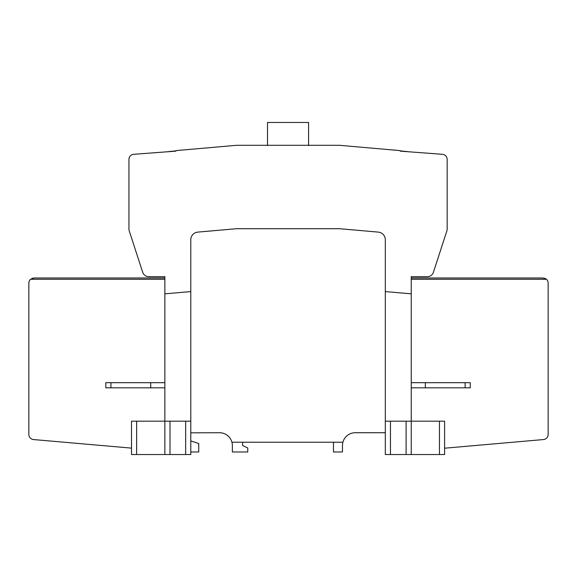<?xml version="1.0" encoding="UTF-8"?>
<svg xmlns="http://www.w3.org/2000/svg" width="577" height="577" viewBox="0 0 577 577"><rect width="100%" height="100%" fill="white"/><g stroke="black" fill="none" stroke-linecap="round" stroke-linejoin="round"><path stroke-width="0.87" d="M190.785 451.979L198.74 451.979L198.74 443.525L190.785 440.943M439.465 421.181L439.465 454.539L444.6 454.539L444.6 421.181L385.313 421.181L385.313 239.78A7.696 7.696 0 0 0 378.288 232.105L339.377 228.701L236.721 228.701L197.817 232.105A7.696 7.696 0 0 0 190.785 239.78L190.785 454.539L131.506 454.539L131.506 421.181L136.634 421.181L136.634 454.539M439.465 454.539L411.235 454.539L411.235 276.693L427.319 276.693A6.419 6.419 0 0 0 433.421 272.265L446.915 230.728A5.135 5.135 0 0 0 447.168 229.141L447.168 159.432A5.135 5.135 0 0 0 442.48 154.319L400.25 151.138L400.294 150.626L339.377 145.296L236.721 145.296L175.805 150.626L175.848 151.138L133.626 154.319A5.135 5.135 0 0 0 128.938 159.432L128.938 229.141A5.135 5.135 0 0 0 129.19 230.728L142.685 272.265A6.419 6.419 0 0 0 148.787 276.693L164.863 276.693L164.863 421.181L136.634 421.181M190.785 432.837L219.527 432.728A12.831 12.831 0 0 1 232.358 445.559L232.358 451.979L247.757 451.979L247.757 447.976L242.628 445.559L242.628 442.227M333.477 442.227L333.477 451.979L342.457 451.979L342.457 445.559A12.831 12.831 0 0 1 355.288 432.728L385.313 432.728M231.918 442.227L342.897 442.227M385.313 421.181L385.313 454.539L411.235 454.539M385.313 239.78A7.696 7.696 0 0 0 378.288 232.105M197.817 232.105A7.696 7.696 0 0 0 190.785 239.78M190.785 421.181L164.863 421.181L164.863 454.539M110.935 382.688L105.807 382.688L105.807 387.816L150.712 387.816L150.712 382.688L110.935 382.688L110.935 387.816M164.863 387.816L150.712 387.816M164.863 382.688L150.712 382.688M28.85 283.112L28.85 434.438A5.135 5.135 0 0 0 33.538 439.551L131.506 448.127L33.538 439.551A5.135 5.135 0 0 1 28.85 434.438L28.85 283.112A5.135 5.135 0 0 1 30.588 279.261L33.985 277.977L32.052 278.352L33.985 277.977L164.863 277.977M411.235 382.688L425.35 382.688L425.35 387.816L411.235 387.816M465.127 382.688L465.127 387.816L470.262 387.816L470.262 382.688L425.35 382.688M465.127 387.816L425.35 387.816M444.6 448.206L543.462 439.551A5.135 5.135 0 0 0 548.15 434.438A5.135 5.135 0 0 1 543.462 439.551L444.6 448.206M548.15 283.112L548.15 434.438L548.15 283.112A5.135 5.135 0 0 0 546.412 279.261L543.015 277.977L411.235 277.977L543.015 277.977M544.508 278.201L545.229 278.475L544.508 278.201M545.828 278.814L546.412 279.261L545.828 278.814M169.551 151.484A5.135 5.135 0 0 0 168.131 151.816A5.135 5.135 0 0 1 169.551 151.484L175.834 150.929M406.547 151.484A5.135 5.135 0 0 1 407.975 151.816A5.135 5.135 0 0 0 406.547 151.484L400.272 150.929M447.168 165.83L447.168 159.432M446.915 230.728A5.135 5.135 0 0 0 447.168 229.141M427.319 276.693A6.419 6.419 0 0 0 433.421 272.265M142.685 272.265A6.419 6.419 0 0 0 148.787 276.693M128.938 229.141A5.135 5.135 0 0 0 129.19 230.728M128.938 159.432L128.938 165.83M400.294 150.626L339.377 145.296M267.519 145.606L267.519 122.461L308.58 122.461L308.58 145.606M190.785 291.58L164.863 293.844M411.235 293.844L385.313 291.58M164.863 279.261L30.588 279.261M411.235 279.261L546.412 279.261M169.999 421.181L169.999 454.539M185.657 421.181L185.657 454.539M406.1 421.181L406.1 454.539M390.449 421.181L390.449 454.539"/></g></svg>
